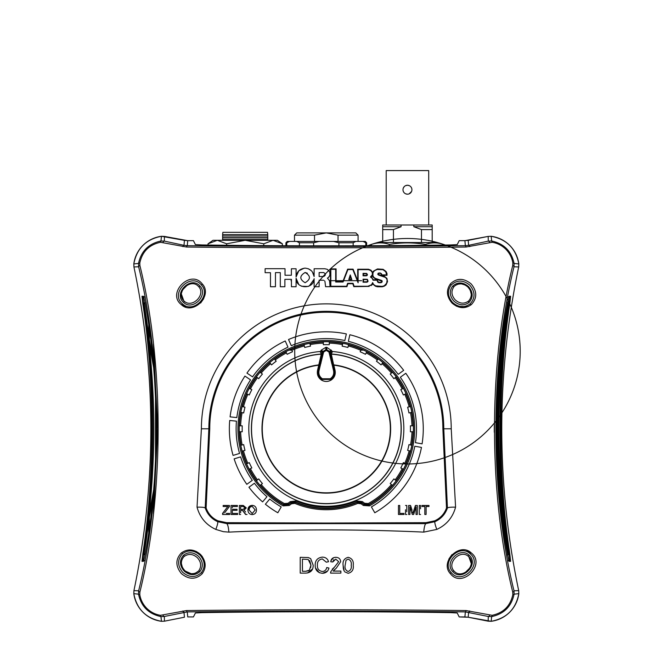 <?xml version="1.0" encoding="UTF-8"?>
<svg xmlns="http://www.w3.org/2000/svg" width="654" height="654" viewBox="0 0 654 654"><rect width="100%" height="100%" fill="white"/><g stroke="black" fill="none" stroke-linecap="round" stroke-linejoin="round"><path stroke-width="0.98" d="M500.792 507.905A770.633 770.633 0 0 1 500.792 349.686M507.447 303.497L508.583 303.505A769.039 769.039 0 0 0 508.583 554.093L508.518 554.093A0.679 0.638 90 0 1 507.896 554.878L508.583 554.093M508.583 303.505L507.896 302.72A0.679 0.638 90 0 1 508.518 303.497A769.104 769.104 0 0 0 508.518 554.093L507.447 554.093M507.496 554.363L507.512 554.093A770.101 770.101 0 0 1 507.512 303.505L507.496 303.227M507.586 302.761A0.679 0.638 90 0 1 507.978 303.497A769.635 769.635 0 0 0 507.978 554.093A0.679 0.638 90 0 1 507.586 554.829M507.357 554.878L508.052 554.093A769.57 769.57 0 0 1 508.052 303.505L507.357 302.72M503.915 339.925L503.923 340.546A768.507 768.507 0 0 0 503.923 517.044L503.907 521.393M503.907 336.197L503.915 340.072A768.573 768.573 0 0 0 503.915 517.518L503.932 517.044M312.465 272.056L314.124 276.511C313.323 271.516 310.323 268.72 305.124 268.132C299.712 268.794 296.703 271.729 296.082 276.936L298.772 270.838M298.788 270.821L304.192 268.181M185.703 307.045L181.248 304.568C192.897 315.98 213.49 295.363 202.086 283.73C190.6 268.998 166.508 293.082 181.248 304.568A1.349 0.572 130.8 0 0 182.564 303.922C193.11 314.141 211.634 295.534 201.432 285.046A1.349 0.572 139.2 0 0 202.086 283.73M327.973 277.836L327.368 278.04L327.973 277.836M324.637 280.86L324.948 281.449L324.637 280.86M323.755 280.304L323.019 280.231L323.755 280.304M314.018 279.364L309.244 286.019M308.271 286.46L301.429 286.231M298.665 284.237L296.082 278.244C295.698 289.15 313.879 289.747 314.124 278.678L314.124 286.73L319.119 286.73L319.119 280.231L323.019 280.231M308.345 268.753L311.304 270.674M373.042 271.68L372.649 272.35L373.042 271.68M381.159 273.969L380.702 273.503L381.159 273.969M380.031 273.331L379.067 273.364M385.263 285.545L386.032 284.94L385.263 285.545M370.916 285.643L371.799 285.046L370.916 285.643M369.216 286.411L353.806 286.656L352.808 283.722L347.887 283.722L346.955 286.656L330.425 286.656L330.425 268.917L336.091 268.917L336.091 281.596L342.827 281.596L347.658 269.146L353.086 269.146L357.705 280.689L357.705 269.244L368.464 269.244L370.924 270.184L372.649 272.35M201.391 428.795A124.914 124.914 0 0 1 414.644 340.464A124.914 124.914 0 0 1 451.227 428.795L455.585 507.169C452.74 517.518 446.478 524.933 436.815 529.413L423.776 532.111C358.809 529.16 293.834 529.16 228.851 532.111L223.423 531.686L215.812 529.413C206.141 524.933 199.887 517.518 197.034 507.169L201.391 428.795L208.847 428.795A117.467 117.467 0 0 1 326.313 311.329A117.467 117.467 0 0 1 443.78 428.795L447.426 507.986L446.51 507.986L442.872 428.795L451.227 428.795M450.541 283.73C445.995 290.074 446.494 296.524 452.037 303.072C458.585 308.606 465.027 309.113 471.379 304.568C477.248 298.208 477.183 291.324 471.174 283.934C463.776 277.925 456.901 277.86 450.541 283.73A1.349 0.572 -139.2 0 0 451.186 285.046C447.115 290.785 447.598 296.597 452.617 302.491C458.511 307.511 464.324 307.985 470.062 303.922A1.349 0.572 -130.8 0 0 471.379 304.568M505.853 249.256C501.863 245.405 497.293 243.084 492.119 242.282L466.049 247.032C376.377 248.038 276.331 248.038 186.578 247.032L160.508 242.282C149.161 244.719 142.261 251.618 139.801 262.99L139.891 265.516C164.154 363.591 164.26 493.615 139.891 592.074L139.801 594.6C140.602 599.775 142.924 604.353 146.774 608.334C150.747 612.177 155.325 614.498 160.508 615.308L186.578 610.558C276.331 609.553 376.377 609.561 466.049 610.558L492.119 615.308C503.49 612.847 510.39 605.947 512.826 594.6L512.728 592.074C488.358 493.615 488.473 363.591 512.728 265.516L512.826 262.99C512.017 257.807 509.695 253.229 505.853 249.256M181.248 553.022C175.378 559.383 175.444 566.266 181.452 573.656C188.843 579.665 195.718 579.73 202.086 573.86C206.623 567.509 206.124 561.058 200.59 554.518C194.042 548.984 187.592 548.485 181.248 553.022A1.349 0.572 49.2 0 1 182.564 553.668C177.234 559.448 177.291 565.677 182.736 572.373C189.423 577.817 195.66 577.874 201.432 572.544C205.503 566.805 205.029 560.993 200.01 555.099C194.115 550.079 188.295 549.605 182.564 553.668M344.184 571.065L343.105 565.326L343.342 568.4M343.391 568.694L343.841 570.304M333.842 570.263L336.303 568.154L333.164 571.081L340.881 571.081L340.881 573.108L330.564 573.108L330.777 571.702L334.415 567.206L332.24 569.209M334.415 567.206L338.658 561.696L335.78 559.145L332.788 561.982L333.883 559.677M332.788 561.982L330.761 561.778C331.104 558.908 332.796 557.429 335.821 557.322L333.981 557.56M333.54 557.715L330.949 560.715M322.496 573.313C317.566 572.79 315.13 570.051 315.179 565.097C315.195 560.347 317.615 557.69 322.455 557.118C325.618 557.241 327.646 558.769 328.537 561.712L326.313 562.187L322.348 558.941C318.89 559.472 317.239 561.524 317.411 565.089C317.149 568.694 318.776 570.828 322.291 571.49C324.801 571.269 326.272 569.953 326.714 567.533L328.946 568.056C328.144 571.334 325.994 573.092 322.496 573.313L327.531 571.048M315.588 568.113L319.348 572.773M310.691 558.679L308.394 557.551L310.691 558.679L313.16 565.13L310.691 558.679M307.593 572.994L312.547 568.906M466.923 550.545L471.379 553.022C459.729 541.61 439.128 562.227 450.541 573.86C462.018 588.6 486.118 564.508 471.379 553.022A1.349 0.572 -49.2 0 0 470.062 553.668C459.517 543.449 440.984 562.056 451.186 572.544A1.349 0.572 -40.8 0 0 450.541 573.86M404.017 514.485L404.017 513.439L404.017 514.485L398.466 514.485L398.466 505.46L398.466 513.006M398.466 505.46L399.741 505.46L399.741 513.439L404.017 513.439L401.736 513.439M398.466 514.485L402.12 514.485M405.774 514.485L406.796 514.485L405.521 514.485L405.521 509.752M405.521 505.46L406.641 505.46M406.796 505.46L406.796 511.739M406.796 509.752L406.796 509.082M408.644 514.485L409.911 514.485L408.644 514.485L408.644 505.46L408.644 511.085M408.644 505.46L410.557 505.46L412.126 510.382M416.296 505.46L415.421 505.46L413.418 511.681L415.421 505.46L417.317 505.46L417.317 513.742M416.042 510.676L416.042 514.485L417.317 514.485L416.042 514.485L416.042 506.85L413.639 514.485L416.042 506.85M416.042 508.951L416.042 510.104M412.306 514.485L413.639 514.485L412.306 514.485L409.911 506.85L412.306 514.485M409.911 512.761L409.911 510.782M419.279 514.485L420.555 514.485L419.279 514.485L419.279 505.46L420.277 505.46M420.555 505.46L420.555 508.804M424.83 514.485L426.106 514.485L424.83 514.485L424.83 506.507L424.83 513.006M424.83 506.507L421.944 506.507L421.944 505.46L421.944 506.507L422.656 506.507M421.944 505.46L428.991 505.46L428.991 506.507L428.991 505.46L423.351 505.46M426.106 510.21L426.106 506.507L427.471 506.507M428.991 506.507L426.106 506.507L426.106 513.742M442.872 428.795A116.559 116.559 0 0 0 326.313 312.236A116.559 116.559 0 0 0 209.754 428.795L206.116 507.986C208.258 513.921 212.198 518.197 217.937 520.821L226.668 522.677L326.313 523.053L425.95 522.677L434.689 520.821C440.42 518.197 444.36 513.921 446.51 507.986M369.485 505.894L363.33 505.468L361.131 503.801L357.779 503.376A80.949 80.949 0 0 1 294.848 503.376L291.496 503.801L289.289 505.468L283.141 505.894A88.364 88.364 0 0 1 326.313 340.432A88.364 88.364 0 0 1 369.485 505.894L368.921 504.88A87.203 87.203 0 0 0 393.356 373.033A87.203 87.203 0 0 0 259.262 373.033A87.203 87.203 0 0 0 283.705 504.88L283.762 504.512A86.851 86.851 0 0 1 260.308 485.243L259.752 484.949A87.088 87.088 0 0 1 256.752 481.197L256.589 480.584L258.722 478.908A84.137 84.137 0 0 0 262.418 483.543L260.308 485.243M250.466 505.665L247.915 510.087C247.948 507.218 249.378 505.64 252.199 505.346C254.946 505.624 256.368 507.169 256.466 509.989C256.376 512.785 254.954 514.322 252.191 514.6C249.501 514.338 248.07 512.834 247.915 510.087M244.604 510.766L245.552 511.992M240.623 511.624L240.623 510.431L242.552 510.48L245.904 514.485M245.577 514.485L247.032 514.485L245.577 514.485L242.552 510.48L240.623 510.431L240.623 512.761M239.356 514.485L240.623 514.485L239.356 514.485L239.356 505.46L243.272 505.46L246.296 507.896L243.901 510.316M237.623 514.485L237.623 513.439L237.623 514.485L231.026 514.485L231.026 505.46L237.386 505.46L237.386 506.507L237.386 505.46L234.345 505.46M237.386 506.507L232.898 506.507M232.301 506.507L232.301 507.749M232.301 509.278L237.042 509.278L237.042 510.316L237.042 509.278L234.394 509.278M237.042 510.316L233.102 510.316M234.811 510.316L235.669 510.316M232.301 510.316L232.301 513.439L237.623 513.439L232.301 513.439L232.301 511.739M223.48 512.221L222.589 514.485L224.731 514.485M223.169 505.46L223.169 506.507L223.169 505.46L229.407 505.46L225.164 505.46M228.442 507.774L229.407 505.46L229.407 506.507L224.592 512.859M228.401 513.439L227.404 513.439M226.398 513.439L229.644 513.439L229.644 514.485L229.644 513.652M225.426 514.485L229.644 514.485L222.589 514.485L222.589 513.398L227.813 506.507L223.169 506.507M206.116 507.986L205.192 507.986L208.847 428.795L209.754 428.795M197.034 507.169C201.8 507.063 204.514 507.341 205.192 507.986L205.192 507.986C207.424 514.33 211.585 518.9 217.668 521.679L226.799 523.625L226.668 522.677M455.585 507.169C450.827 507.063 448.104 507.341 447.434 507.986L447.434 507.986C445.194 514.33 441.041 518.9 434.951 521.679L425.819 523.625L226.799 523.625A11.273 2.526 -90.5 0 1 228.851 532.111M215.812 529.413A11.273 1.594 113.7 0 0 217.668 521.679L217.937 520.821M434.689 520.821L434.951 521.679A11.273 1.594 -113.7 0 0 436.815 529.413M201.432 285.046C191.017 271.688 169.206 293.491 182.564 303.922M183.627 302.459C172.746 293.532 191.009 275.22 199.977 286.109C208.765 295.109 192.628 311.255 183.627 302.459A1.349 0.572 -48.3 0 0 184.093 301.069C192.047 308.827 206.345 294.553 198.587 286.583L198.276 286.248C190.396 277.664 175.166 292.796 183.766 300.758L184.093 301.069M199.977 286.109A1.349 0.572 -41.7 0 1 198.587 286.583L198.276 286.248M187.306 285.136L182.662 289.771M182.368 290.36L181.51 293.049M181.379 294.087L183.766 300.758M203.729 298.625L200.623 303.039M470.062 303.922C475.393 298.15 475.327 291.913 469.883 285.226C463.196 279.781 456.966 279.724 451.186 285.046M469 302.459C464.046 305.974 459.034 305.541 453.966 301.142C449.568 296.066 449.135 291.055 452.65 286.109C457.628 281.751 462.909 281.915 468.509 286.599C473.194 292.191 473.357 297.48 469 302.459A1.349 0.572 48.3 0 1 468.526 301.069L468.861 300.758C472.302 296.368 472.008 291.823 467.986 287.122C463.302 283.108 458.756 282.814 454.35 286.248L454.039 286.583A1.349 0.572 41.7 0 1 452.65 286.109M454.35 286.248L454.039 286.583C450.933 290.948 451.334 295.379 455.225 299.884C459.713 303.775 464.152 304.175 468.526 301.069L468.861 300.758M471.24 294.087L470.267 290.368M469.793 289.469L467.994 287.139M465.027 284.981L461.544 283.918M461.021 283.869L458.111 284.122M457.359 284.359L455.225 285.496M467.872 306.701L456.566 306.244M456.427 306.178L452.077 303.113M451.186 572.544C461.61 585.91 483.42 564.1 470.062 553.668M469 555.132C479.873 564.067 461.618 582.371 452.65 571.482C443.853 562.481 459.991 546.343 469 555.132A1.349 0.572 131.7 0 0 468.526 556.521C460.571 548.763 446.281 563.037 454.039 571.016L454.35 571.343C462.231 579.926 477.461 564.794 468.861 556.832L468.526 556.521M452.65 571.482A1.349 0.572 138.3 0 1 454.039 571.016L454.35 571.343M465.313 572.454L469.964 567.819M470.259 567.231L471.117 564.549M471.24 563.503L468.861 556.832M448.897 558.974L452.004 554.559M196.151 551.387L200.565 554.502M200.606 554.543L202.364 556.636M202.086 573.86A1.349 0.572 40.8 0 0 201.432 572.544M183.627 555.132C188.573 551.616 193.584 552.058 198.661 556.448C203.051 561.524 203.492 566.536 199.977 571.482C194.998 575.839 189.709 575.675 184.109 570.999C179.433 565.399 179.27 560.11 183.627 555.132A1.349 0.572 -131.7 0 1 184.093 556.521L183.766 556.832C180.324 561.222 180.618 565.767 184.641 570.468C189.333 574.49 193.878 574.784 198.276 571.343L198.587 571.016A1.349 0.572 -138.3 0 1 199.977 571.482M195.26 573.239L198.587 571.016C201.685 566.634 201.293 562.195 197.394 557.715C192.914 553.815 188.475 553.423 184.093 556.521L183.766 556.832M181.395 563.658L182.36 567.231M182.932 568.285L184.632 570.46M185.295 571.073L191.115 573.681M191.606 573.73L194.524 573.468M357.779 503.376L357.337 502.346L361.809 502.893L361.131 503.801M392.318 485.243A86.851 86.851 0 0 1 368.864 504.512L363.943 504.177L361.752 502.534L357.28 501.978A79.469 79.469 0 0 1 295.338 501.978L290.875 502.534L288.684 504.177L283.762 504.512L284.318 503.531L288.005 503.278L290.196 501.634L295.78 500.939A78.341 78.341 0 0 0 356.847 500.939L362.43 501.634L364.621 503.278L368.308 503.531A85.723 85.723 0 0 0 391.403 484.581L390.209 483.543A84.137 84.137 0 0 0 393.904 478.908L396.038 480.584L395.874 481.197A87.088 87.088 0 0 1 392.874 484.949L392.318 485.243L391.403 484.581M400.788 467.945L403.224 469.147L403.698 468.73A87.088 87.088 0 0 0 405.791 464.397L405.807 463.768L403.354 462.615A84.137 84.137 0 0 1 400.788 467.945M407.63 450.393L410.271 451.023L410.647 450.508A87.088 87.088 0 0 0 411.718 445.824L411.603 445.202L408.954 444.622A84.137 84.137 0 0 1 407.63 450.393M410.401 431.754L413.115 431.779L413.369 431.199A87.088 87.088 0 0 0 413.369 426.392L413.115 425.811L410.401 425.836A84.137 84.137 0 0 1 410.401 431.754M408.954 412.968L411.603 412.388L411.718 411.767A87.088 87.088 0 0 0 410.647 407.082L410.271 406.575L407.63 407.197A84.137 84.137 0 0 1 408.954 412.968M403.354 394.975L405.807 393.822L405.791 393.193A87.088 87.088 0 0 0 403.698 388.86L403.224 388.443L400.788 389.645A84.137 84.137 0 0 1 403.354 394.975M393.904 378.682L396.038 377.006L395.874 376.402A87.088 87.088 0 0 0 392.874 372.641L392.318 372.347L390.209 374.055A84.137 84.137 0 0 1 393.904 378.682M381.053 364.899L382.762 362.79L382.467 362.234A87.088 87.088 0 0 0 378.707 359.234L378.102 359.071L376.426 361.204A84.137 84.137 0 0 1 381.053 364.899M365.463 354.321L366.657 351.885L366.248 351.411A87.088 87.088 0 0 0 361.915 349.318L361.286 349.301L360.133 351.754A84.137 84.137 0 0 1 365.463 354.321M347.912 347.478L348.533 344.838L348.026 344.462A87.088 87.088 0 0 0 343.342 343.391L342.721 343.505L342.14 346.154A84.137 84.137 0 0 1 347.912 347.478M329.273 344.707L329.297 341.993L328.717 341.74A87.088 87.088 0 0 0 323.91 341.74L323.329 341.993L323.354 344.707A84.137 84.137 0 0 1 329.273 344.707M310.487 346.154L309.906 343.505L309.285 343.391A87.088 87.088 0 0 0 304.601 344.462L304.085 344.838L304.715 347.478A84.137 84.137 0 0 1 310.487 346.154M292.493 351.754L291.341 349.301L290.711 349.318A87.088 87.088 0 0 0 286.378 351.411L285.962 351.885L287.163 354.321A84.137 84.137 0 0 1 292.493 351.754M276.201 361.204L274.525 359.071L273.912 359.234A87.088 87.088 0 0 0 270.159 362.234L269.857 362.79L271.565 364.899A84.137 84.137 0 0 1 276.201 361.204M262.418 374.055L260.308 372.347L259.752 372.641A87.088 87.088 0 0 0 256.752 376.402L256.589 377.006L258.722 378.682A84.137 84.137 0 0 1 262.418 374.055M251.839 389.645L249.403 388.443L248.921 388.86A87.088 87.088 0 0 0 246.836 393.193L246.811 393.822L249.264 394.975A84.137 84.137 0 0 1 251.839 389.645M244.988 407.197L242.356 406.575L241.98 407.082A87.088 87.088 0 0 0 240.909 411.767L241.024 412.388L243.672 412.968A84.137 84.137 0 0 1 244.988 407.197M242.225 425.836L239.511 425.811L239.258 426.392A87.088 87.088 0 0 0 239.258 431.199L239.511 431.779L242.225 431.754A84.137 84.137 0 0 1 242.225 425.836M243.672 444.622L241.024 445.202L240.909 445.824A87.088 87.088 0 0 0 241.98 450.508L242.356 451.023L244.988 450.393A84.137 84.137 0 0 1 243.672 444.622M249.264 462.615L246.811 463.768L246.836 464.397A87.088 87.088 0 0 0 248.921 468.73L249.403 469.147L251.839 467.945A84.137 84.137 0 0 1 249.264 462.615M368.308 503.531L368.921 504.88L364 504.553L364.621 503.278M193.429 240.656L187.731 240.664L193.429 240.656L195.407 244.604L201.898 244.948C279.397 246.125 373.303 246.125 450.729 244.948L457.22 244.604L459.19 240.656L464.896 240.664L459.19 240.656M187.731 240.664L164.465 236.413L164.309 241.105L183.995 245.332L184.428 240.361L187.731 240.664L187.273 245.683C276.577 246.689 376.132 246.689 465.354 245.683L464.896 240.664L468.19 240.361L468.632 245.332L488.309 241.105L488.162 236.413L464.896 240.664M193.429 616.935L195.407 612.986L201.898 612.643C279.315 611.474 373.23 611.465 450.729 612.643L457.22 612.986L459.19 616.935L464.896 616.926L465.354 611.907C376.132 610.91 276.577 610.901 187.273 611.907L187.731 616.926L193.429 616.935L187.731 616.926M283.141 505.894L283.705 504.88L288.618 504.553L290.817 502.893L295.281 502.346A79.821 79.821 0 0 0 357.337 502.346L356.847 500.939M186.578 610.558A2.256 0.777 -90.6 0 0 187.273 611.907L164.309 616.485L164.465 621.177L184.428 617.229L183.995 612.258A2.256 0.932 78.7 0 1 182.867 610.95M161.456 621.3L160.958 616.599C148.63 613.926 141.15 606.446 138.509 594.151L133.808 593.652A31.964 31.964 0 0 0 161.456 621.3L164.465 621.177L161.456 621.3C145.981 618.349 136.76 609.127 133.808 593.652L133.931 590.644L138.623 590.799C162.805 493.157 162.691 364.057 138.623 266.791L133.931 266.946C156.494 374.685 156.494 482.587 133.931 590.644L133.808 593.652M163.034 615.218A2.256 1.063 77.1 0 0 164.309 616.485L160.958 616.599A2.256 0.76 98.9 0 1 160.508 615.308M139.801 594.6A2.256 0.76 171.1 0 1 138.509 594.151L138.623 590.799A2.256 1.063 -167.1 0 0 139.891 592.074M142 296.246L143.553 296.254L145.237 303.84C159.78 381.47 159.682 476.635 145.237 553.758L143.553 561.336L142 561.345L142.842 553.758C154.753 476.39 154.834 381.748 142.842 303.832L142 296.246A0.899 0.899 90.3 0 0 142.874 296.998L143.716 304.077C155.726 381.846 155.644 476.284 143.716 553.521L142.874 560.592L144.428 560.584L143.7 561.018L145.237 553.758M184.428 240.361L161.456 236.29C145.981 239.25 136.76 248.463 133.808 263.938L138.509 263.439C141.182 251.12 148.662 243.631 160.958 240.999L161.456 236.29A31.964 31.964 0 0 0 133.808 263.946L133.931 266.946C156.486 374.848 156.486 482.742 133.931 590.644L133.931 590.644M139.891 265.516A2.256 1.063 167.1 0 0 138.623 266.791L138.509 263.439A2.256 0.76 -171.1 0 1 139.801 262.99M160.508 242.282A2.256 0.76 -98.9 0 1 160.958 240.999L164.309 241.105A2.256 1.063 -77.1 0 0 163.034 242.381M469.76 610.95A2.256 0.932 -78.7 0 1 468.632 612.258L468.19 617.229L488.162 621.177L488.309 616.485L465.354 611.907A2.256 0.777 -89.4 0 0 466.049 610.558M459.198 616.943L468.19 617.229L491.162 621.3A31.964 31.964 0 0 0 518.818 593.652L514.109 594.151C511.477 606.446 503.989 613.926 491.669 616.599L491.162 621.3C506.646 618.349 515.859 609.127 518.818 593.652L518.696 590.644C496.133 482.816 496.133 374.922 518.696 266.946L514.003 266.791C489.936 364.057 489.821 493.157 514.003 590.799L518.696 590.644C496.133 482.742 496.133 374.848 518.696 266.946L518.818 263.946A31.964 31.964 0 0 0 491.162 236.29L491.669 240.999C503.964 243.631 511.444 251.12 514.109 263.439L518.818 263.938L518.696 266.946M492.119 615.308A2.256 0.76 -98.9 0 1 491.669 616.599L488.309 616.485A2.256 1.063 -77.1 0 0 489.593 615.218M512.728 592.074A2.256 1.063 167.1 0 0 514.003 590.799L514.109 594.151A2.256 0.76 -171.1 0 1 512.826 594.6M510.619 296.246L509.785 303.832C497.874 381.208 497.784 475.842 509.785 553.758L510.619 561.345L509.065 561.336L507.39 553.758C492.846 476.12 492.936 380.963 507.39 303.84L509.074 296.254L510.619 296.246A0.899 0.899 89.7 0 1 509.752 296.998L508.199 297.006L508.926 296.581L507.39 303.84M512.826 262.99A2.256 0.76 171.1 0 1 514.109 263.439L514.003 266.791A2.256 1.063 -167.1 0 0 512.728 265.516M491.162 236.29L488.162 236.413L491.162 236.29C506.646 239.25 515.859 248.463 518.818 263.938M489.593 242.381A2.256 1.063 77.1 0 0 488.309 241.105L491.669 240.999A2.256 0.76 98.9 0 1 492.119 242.282M466.049 247.032A2.256 0.777 -90.6 0 0 465.354 245.683L468.632 245.332A2.256 0.932 78.7 0 1 469.76 246.64M182.867 246.64A2.256 0.932 -78.7 0 1 183.995 245.332L187.273 245.683A2.256 0.777 -89.4 0 0 186.578 247.032M508.493 553.513L508.91 553.521C496.901 475.744 496.983 381.307 508.91 304.077L509.752 296.998L508.787 297.014M509.785 303.832L508.493 304.077M507.39 303.857C492.903 380.963 492.903 476.627 507.39 553.742L508.926 561.018L508.199 560.584L509.752 560.592L508.91 553.521L509.785 553.758M142.842 553.758L144.133 553.513M145.163 302.72L145.033 302.72A0.679 0.646 90 0 0 144.526 303.497L145.245 303.873L143.7 296.581L144.428 297.006L142.874 296.998L143.831 297.014M144.133 304.077L142.842 303.832M144.526 554.093L144.084 554.093A0.679 0.646 90 0 0 144.722 554.878L145.033 554.878A0.679 0.646 90 0 1 144.526 554.093L145.245 553.717C159.723 476.627 159.723 380.963 145.237 303.857L145.237 303.84M313.16 565.13C313.291 570.067 310.854 572.724 305.859 573.108L300.211 573.108L300.211 557.322L308.394 557.551M302.434 559.145L302.434 571.285L305.688 571.285L309.416 570.174L310.936 565.097L308.238 559.472L302.434 559.145M309.677 560.576L310.936 565.097L310.666 567.656M308.672 570.729L305.688 571.285M335.821 557.322C338.772 557.429 340.391 558.876 340.677 561.68L336.303 568.154M343.105 565.326C342.557 561.05 344.241 558.385 348.165 557.322C352.073 558.352 353.757 561.018 353.225 565.326C353.789 569.585 352.097 572.25 348.165 573.313L344.642 571.792M346.048 560.225L345.132 565.318C344.609 568.367 345.614 570.419 348.165 571.49C350.716 570.402 351.729 568.342 351.206 565.318C351.721 562.26 350.707 560.2 348.149 559.145L346.048 560.225M314.124 276.511L314.124 268.745L324.809 268.745L327.343 269.342L329.763 271.909L329.927 275.154L328.422 277.59M327.368 278.04L329.559 280.844L330.049 286.689L325.578 286.689L324.948 281.449M296.082 276.936L296.082 268.769L291.373 268.769L291.373 275.26L285.021 275.26L285.021 268.704L265.115 268.704L265.115 272.693L270.47 272.693L270.47 286.738L275.457 286.738L275.457 272.62L280.313 272.62L280.313 286.738L284.882 286.738L284.882 279.323L291.439 279.323L291.439 286.738L296.082 286.738L296.082 278.244M323.673 276.495C325.913 275.203 325.913 273.895 323.681 272.563L319.119 272.563L319.119 276.495L323.673 276.495M305.124 282.708C299.409 279.34 299.409 275.931 305.124 272.481C299.401 275.923 299.401 279.332 305.124 282.708C310.838 279.258 310.838 275.849 305.124 272.481L307.347 273.217M384.487 286.117L382.222 286.787L377.481 286.787L375.47 286.248L372.706 284.008L371.799 285.046M378.404 273.536L378.257 274.451L384.176 276.201L386.906 278.334L387.528 281.588L386.032 284.94M373.516 271.099L377.489 268.949L383.13 269.317L386.081 271.508L387.005 273.56L387.005 275.318L381.421 275.318L381.388 274.361M372.584 276.184L372.486 275.669L371.333 276.977L373.336 279.806L377.423 279.806L377.636 281.326L379.148 282.381L381.356 282.136L381.838 281.187L375.143 278.727L372.935 276.985L372.486 275.669M352.817 269.546L358.106 282.773L358.106 269.644L368.423 269.644L370.704 270.527L372.257 272.424L372.347 274.827L370.442 276.977L372.191 278.359L373.066 280.206L377.064 280.206L377.66 282.038L379.067 282.781L381.552 282.495L382.206 281.661L381.961 280.574L375.322 278.375L373.794 277.312L372.878 275.587L373.001 272.554L374.603 270.609L376.876 269.473L382.991 269.693L385.762 271.745L386.604 274.917L381.805 274.917L381.486 273.724L380.072 272.931L378.175 273.176L377.767 274.304L378.568 275.072L385.664 277.484L387.127 279.781L386.686 283.215L384.29 285.757L382.181 286.387L375.633 285.88L373.516 284.425L372.649 282.585L371.546 284.735L367.9 286.256L354.092 286.256L353.095 283.321L347.593 283.321L346.661 286.256L330.826 286.256L330.826 269.317L335.69 269.317L335.69 281.997L343.097 281.997L347.936 269.546L352.817 269.546M372.012 284.269L372.363 283.795M385.746 284.654L386.964 282.364M387.127 279.781L386.915 279.176M386.097 277.917L385.664 277.484M378.568 275.072L377.767 274.304L378.175 273.176M386.416 272.873L386.138 272.35M385.32 271.206L382.991 269.693M382.23 269.456L381.437 269.35M377.53 269.35L374.603 270.609M381.903 282.217L380.702 282.781M378.192 282.43L377.66 282.038M371.75 277.827L371.292 277.402M371.292 276.552L372.347 274.827M369.134 269.8L368.423 269.644M367.188 275.416L366.379 275.816L367.458 274.688L366.722 273.429L363.06 273.347L363.06 275.816L366.379 275.816M367.712 281.841L366.869 282.217L368.063 281.195L367.385 279.315L363.06 279.184L363.06 282.217L366.869 282.217M381.078 280.55L381.838 281.187L381.593 281.956M350.25 274.933L351.836 279.601L348.77 279.601L350.25 274.933M351.272 279.201L349.318 279.201L350.266 276.217L351.272 279.201M366.256 273.748L363.461 273.748L363.461 275.416L366.641 275.326L367.058 274.394L366.592 273.813L366.878 275.146M366.788 279.585L363.461 279.585L363.461 281.817L367.058 281.768L367.662 280.247L367.017 279.618L367.662 280.247M240.623 506.507L240.623 509.392L243.043 509.392L245.021 507.921L243.313 506.507L240.623 506.507L240.623 507.357M243.043 509.392L241.906 509.392M240.623 509.392L240.623 508.183M252.199 506.384C250.106 506.67 249.1 507.905 249.182 510.104L252.182 513.553L255.199 509.981L252.199 506.384M409.911 506.85L409.911 514.485M412.576 511.788L412.976 513.112L413.418 511.681M269.726 499.035A90.195 90.195 0 0 0 281.212 506.907L277.836 512.769A96.956 96.956 0 0 1 265.377 504.218L269.726 499.035M254.414 483.257A90.195 90.195 0 0 0 266.963 496.713L262.614 501.896A96.956 96.956 0 0 1 248.945 487.238L254.414 483.257M240.607 456.884A90.195 90.195 0 0 0 252.297 480.338L246.82 484.32A96.956 96.956 0 0 1 234.132 458.863L240.607 456.884M236.437 421.168A90.195 90.195 0 0 0 239.552 453.435L233.077 455.413A96.956 96.956 0 0 1 229.709 420.457L236.437 421.168M250.539 379.868A90.195 90.195 0 0 0 236.822 417.579L230.085 416.868A96.956 96.956 0 0 1 244.931 376.083L250.539 379.868M287.989 347.151A90.195 90.195 0 0 0 252.558 376.876L246.95 373.091A96.956 96.956 0 0 1 285.234 340.971L287.989 347.151M326.313 338.6A90.195 90.195 0 0 0 291.283 345.68L288.528 339.5A96.956 96.956 0 0 1 346.358 333.932L344.838 340.521A90.195 90.195 0 0 0 326.313 338.6M398.204 374.333A90.195 90.195 0 0 0 348.353 341.339L349.874 334.742A96.956 96.956 0 0 1 403.682 370.352L398.204 374.333M415.429 442.676A90.195 90.195 0 0 0 400.33 377.252L405.799 373.271A96.956 96.956 0 0 1 422.092 443.853L415.429 442.676M371.407 506.907A90.195 90.195 0 0 0 414.808 446.232L421.47 447.41A96.956 96.956 0 0 1 374.791 512.769L371.407 506.907M320.991 350.601L322.111 353.34A0.899 0.899 -25 0 1 321.294 354.035L321.253 354.174A0.899 0.752 10.3 0 0 322.079 353.626L320.166 362.929L322.765 351.893L320.991 350.601L321.4 350.037L323.64 352.04L320.264 365.496L318.923 364.883A64.345 64.345 0 0 0 270.593 460.964A64.345 64.345 0 0 0 371.824 474.281A64.345 64.345 0 0 0 333.663 364.875L333.082 365.341L334.308 370.548C334.995 374.309 333.761 377.276 330.63 379.451L321.972 379.451C318.833 377.276 317.599 374.309 318.277 370.556L319.504 365.349L318.751 365.194A64.051 64.051 0 0 0 270.846 460.817A64.051 64.051 0 0 0 388.174 412.2A64.051 64.051 0 0 0 333.842 365.185L335.069 370.393C335.813 374.513 334.464 377.759 331.038 380.129C327.883 381.92 324.719 381.928 321.564 380.137C318.13 377.759 316.789 374.513 317.525 370.401L321.253 354.174A74.793 74.793 0 0 0 266.987 474.338A74.793 74.793 0 0 0 396.332 402.496A74.793 74.793 0 0 0 331.333 354.174L333.663 364.875L332.322 365.496L332.951 364.85L330.507 353.626A0.899 0.752 -10.4 0 0 331.333 354.174L331.284 354.027A0.899 0.899 25 0 1 330.466 353.34L330.507 353.626M271.484 373.998A77.515 77.515 0 0 0 271.516 483.625A77.515 77.515 0 0 0 399.046 401.981A77.515 77.515 0 0 0 332.445 351.517L331.284 354.027A74.932 74.932 0 0 1 363.779 493.688A74.932 74.932 0 0 1 273.315 375.829A74.932 74.932 0 0 1 321.294 354.035L320.133 351.525A77.515 77.515 0 0 0 271.484 373.998M320.264 365.496L319.038 370.712C318.424 374.113 319.536 376.802 322.381 378.772L330.221 378.764C333.058 376.794 334.169 374.104 333.556 370.704L335.069 370.393M332.207 365.12L328.946 352.04L326.305 350.413L323.64 352.04L322.765 351.893A0.899 0.899 126.1 0 1 323.174 351.329L325.839 349.71L325.847 347.348L326.779 347.348L331.586 350.601L329.82 351.885L332.428 362.921L331.553 363.084M321.032 363.084L320.166 362.929L319.634 364.858L320.386 365.128M330.466 353.34L331.643 350.83L332.445 351.517M326.779 347.348L326.779 349.71L326.305 350.413L325.839 349.71A0.899 0.899 0.1 0 1 326.779 349.71L329.412 351.329A0.899 0.899 -126 0 1 329.82 351.885L328.946 352.04L329.412 351.329L331.186 350.045M320.133 351.525L320.934 350.83M321.4 350.037L325.847 347.348M208.029 245.037L208.029 243.795L217.316 240.304L226.611 243.795L226.611 245.275M226.611 243.795L245.193 240.304L263.775 243.795L263.775 245.618M263.775 243.795L273.07 240.304L282.364 243.795L282.364 245.724M282.364 243.795L277.386 240.304L213.008 240.304L208.029 243.795M392.465 242.544L377.481 242.544A112.741 112.741 0 0 0 371.374 244.416L371.374 244.416A108.327 54.168 90 0 1 389.416 244.416A108.327 108.327 180 0 1 425.492 244.416A108.327 54.168 -90 0 1 443.535 244.416L443.535 244.416A112.741 112.741 0 0 0 296.916 373.393A112.741 112.741 0 0 0 481.924 435.883A112.741 112.741 0 0 0 437.436 242.544L392.465 242.544M389.416 245.61L389.416 244.416M425.492 245.283L425.492 244.416M371.374 245.724L371.374 244.416M443.535 245.054L443.535 244.416M365.799 245.749L365.799 242.773L363.093 241.416L365.292 241.416L366.641 242.773L365.799 242.773M338.919 245.822L338.919 242.773L333.515 241.416L363.093 241.416M355.858 241.416L353.16 242.773L338.919 242.773M353.16 245.79L353.16 242.773M313.642 245.822L313.642 242.773L299.401 242.773L296.695 241.416L333.515 241.416M319.046 241.416L313.642 242.773M299.401 245.79L299.401 242.773M286.763 245.749L286.763 242.773L285.921 242.773L285.921 245.741M285.921 242.773L287.269 241.416L296.695 241.416M289.469 241.416L286.763 242.773M338.036 241.416L314.517 241.416L314.517 235.146L326.281 232.889L338.036 235.146L338.036 241.416M267.764 236.012L222.63 236.012L222.63 237.68L267.764 237.68L267.764 234.623L222.63 234.623L222.63 236.012M267.527 232.342L267.764 234.623L267.527 232.342L222.859 232.342L222.63 234.623M267.764 240.304L267.764 237.68M222.63 237.68L222.63 240.304M267.764 237.917L222.63 237.917M267.764 239.593L222.63 239.593M405.611 185.654L407.458 185.254A4.464 4.464 180 0 1 411.922 189.717A4.464 4.464 180 0 1 407.458 194.189A4.464 4.464 180 0 1 402.987 189.717A4.464 4.464 180 0 1 407.458 185.254L409.151 185.589M407.458 194.189L405.733 193.846M403.33 188L404.286 186.578M413.835 225.001L413.835 226.717L432.196 226.717L432.196 225.001L382.713 225.001L382.713 226.717L401.074 226.717L401.074 225.001M428.705 225.001L428.705 170.588L386.203 170.588L386.203 225.001M411.587 191.426L409.151 193.854M413.835 226.717L421.47 229.587L421.47 242.544M393.438 242.544L393.438 229.587L401.074 226.717M432.196 242.544L432.196 226.717M382.713 226.717L382.713 242.544M382.713 229.587L393.438 229.587M432.196 229.587L421.47 229.587M314.517 235.146L294.488 235.146L296.744 232.889L355.817 232.889L358.073 235.146L358.073 241.416L358.073 235.146L338.036 235.146M363.706 350.143L360.82 350.143M291.807 350.143L288.921 350.143M294.488 241.416L294.488 235.146L300.799 235.146M290.932 280.697L291.439 280.697M329.51 280.697L361.629 280.697M300.799 232.889L351.312 232.889M145.033 302.72L144.73 302.72A0.679 0.646 90 0 0 144.084 303.497L144.526 303.497M148.671 335.829A769.039 769.039 0 0 0 144.035 303.505L144.084 303.497A769.088 769.088 0 0 1 148.671 335.428M148.671 522.154A769.088 769.088 0 0 1 144.084 554.093L144.035 554.093A769.039 769.039 0 0 0 148.671 521.753M152.635 357.28L149.341 339.786L148.695 340.546L153.584 367.474M149.341 339.786L149.365 329.935M148.752 325.635L148.711 339.925M149.439 340.669L148.793 340.955A768.556 768.556 0 0 1 148.793 516.644L148.752 531.947M149.365 527.647L149.341 517.804L148.695 517.044A768.507 768.507 0 0 0 148.695 340.546L148.711 325.332M156.192 432.654L156.192 424.659M155.538 397.853L155.546 459.558M149.341 517.804L149.439 516.922L148.793 516.644L153.584 490.116M149.439 516.922L152.635 500.326M148.711 532.25L148.711 517.518M153.428 343.996L157.753 428.811L153.428 513.603M499.82 358.989A770.698 770.698 0 0 0 499.82 498.601M507.365 303.979A770.167 770.167 0 0 0 507.365 553.611M423.776 532.111A11.273 2.526 -89.5 0 1 425.819 523.625L425.95 522.677M362.43 501.634L361.809 502.893L364 504.553L363.33 505.468M295.78 500.939L294.848 503.376M261.224 484.581A85.723 85.723 0 0 0 284.318 503.531M395.179 479.84A85.723 85.723 0 0 0 402.185 468.697M404.81 463.236A85.723 85.723 0 0 0 409.159 450.81M410.508 444.908A85.723 85.723 0 0 0 411.979 431.828M411.979 425.77A85.723 85.723 0 0 0 410.508 412.69M409.159 406.78A85.723 85.723 0 0 0 404.81 394.354M402.185 388.893A85.723 85.723 0 0 0 395.179 377.75M391.403 373.009A85.723 85.723 0 0 0 382.091 363.706M377.358 359.929A85.723 85.723 0 0 0 366.215 352.923M360.755 350.299A85.723 85.723 0 0 0 348.329 345.95M342.418 344.601A85.723 85.723 0 0 0 329.338 343.129M323.28 343.129A85.723 85.723 0 0 0 310.2 344.601M304.298 345.95A85.723 85.723 0 0 0 291.872 350.299M286.411 352.923A85.723 85.723 0 0 0 275.269 359.929M270.527 363.706A85.723 85.723 0 0 0 261.224 373.009M257.447 377.75A85.723 85.723 0 0 0 250.441 388.893M247.809 394.354A85.723 85.723 0 0 0 243.46 406.78M242.119 412.69A85.723 85.723 0 0 0 240.639 425.77M240.639 431.828A85.723 85.723 0 0 0 242.119 444.908M243.46 450.81A85.723 85.723 0 0 0 247.809 463.236M250.441 468.697A85.723 85.723 0 0 0 257.447 479.84M256.589 480.584A86.851 86.851 0 0 1 249.403 469.147M246.811 463.768A86.851 86.851 0 0 1 242.356 451.023M241.024 445.202A86.851 86.851 0 0 1 239.511 431.779M239.511 425.811A86.851 86.851 0 0 1 241.024 412.388M242.356 406.575A86.851 86.851 0 0 1 246.811 393.822M249.403 388.443A86.851 86.851 0 0 1 256.589 377.006M260.308 372.347A86.851 86.851 0 0 1 269.857 362.79M274.525 359.071A86.851 86.851 0 0 1 285.962 351.885M291.341 349.301A86.851 86.851 0 0 1 304.085 344.838M309.906 343.505A86.851 86.851 0 0 1 323.329 341.993M329.297 341.993A86.851 86.851 0 0 1 342.721 343.505M348.533 344.838A86.851 86.851 0 0 1 361.286 349.301M366.657 351.885A86.851 86.851 0 0 1 378.102 359.071M382.762 362.79A86.851 86.851 0 0 1 392.318 372.347M396.038 377.006A86.851 86.851 0 0 1 403.224 388.443M405.807 393.822A86.851 86.851 0 0 1 410.271 406.575M411.603 412.388A86.851 86.851 0 0 1 413.115 425.811M413.115 431.779A86.851 86.851 0 0 1 411.603 445.202M410.271 451.023A86.851 86.851 0 0 1 405.807 463.768M403.224 469.147A86.851 86.851 0 0 1 396.038 480.584M291.496 503.801L290.196 501.634M288.005 503.278L289.289 505.468M510.619 561.345A0.899 0.899 90.3 0 0 509.752 560.592L508.787 560.576M143.839 560.576L142.874 560.592A0.899 0.899 89.7 0 0 142 561.345M184.428 617.229L164.465 621.177M161.456 236.29L164.465 236.413M488.162 621.177L491.162 621.3M468.19 240.361L488.162 236.413M518.818 593.652L518.696 590.644M331.038 380.129L330.221 378.764M321.564 380.137L322.381 378.772M319.038 370.712L317.525 370.401M333.556 370.704L332.322 365.496M494.285 432.269L494.285 425.419M503.932 340.546L503.948 335.829M503.948 521.753L503.956 517.592M133.808 263.938L133.931 266.946M464.896 616.926L468.19 617.229M366.641 245.741L366.641 242.773M355.817 232.889L358.073 235.146M144.73 302.72L144.035 303.505M155.505 460.514L155.497 396.904M144.035 554.093L144.73 554.878"/></g></svg>
